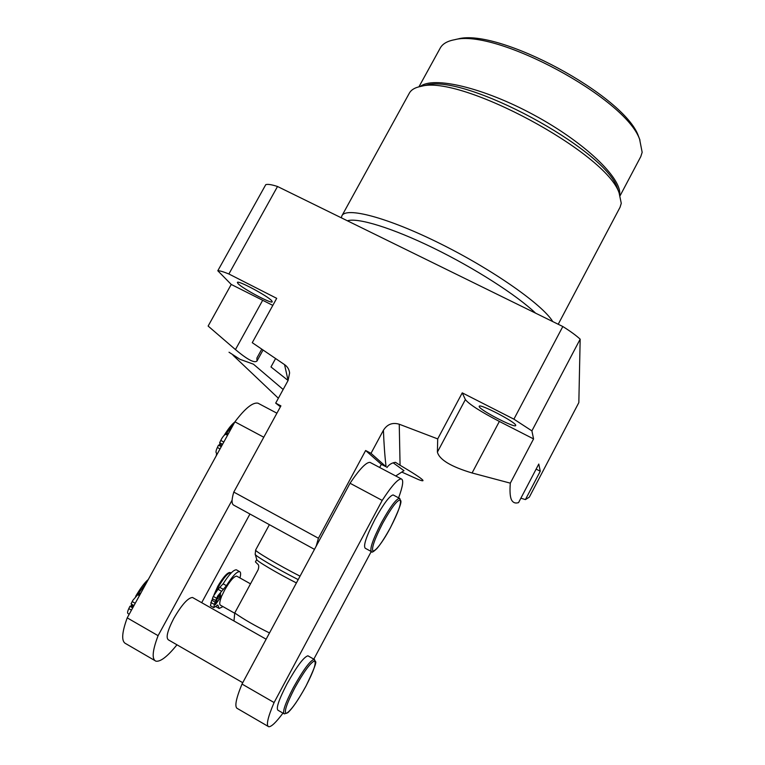 <?xml version="1.0" encoding="UTF-8"?>
<svg xmlns="http://www.w3.org/2000/svg" width="765" height="765" viewBox="0 0 765 765"><rect width="100%" height="100%" fill="white"/><g stroke="black" fill="none" stroke-linecap="round" stroke-linejoin="round"><path stroke-width="1.15" d="M213.588 607.544L210.432 605.756L211.742 600.19L215.042 602.055L216.485 600.908L215.386 604.656L221.993 595.476L219.498 597.475L220.607 593.697L218.522 596.098L217.117 599.368L215.673 600.515L217.681 596.002L226.43 585.665C232.35 576.265 236.739 571.579 239.598 571.618C240.832 572.086 240.946 574.199 239.942 577.938M215.73 600.477L216.485 600.908M211.742 600.19L213.129 599.081M215.673 600.515L212.364 598.651L213.292 596.394L217.996 589.27L223.141 583.819C229.07 574.429 233.478 569.762 236.366 569.81L236.787 570.049M218.733 608.223L215.606 606.482M222.978 606.607L219.163 608.471L217.853 605.038L213.722 607.62L215.042 602.055M221.993 595.476L224.594 590.159C229.835 581.046 233.87 576.37 236.691 576.122L237.026 576.313M234.692 613.234L220.54 605.23C219.249 604.637 219.526 601.892 221.372 597.006M218.207 596.738L219.498 597.475M220.97 596.298L221.525 596.604M217.566 598.259L218.876 598.995M233.985 620.979L234.74 612.966L258.101 569.82C259.096 566.693 258.905 564.752 257.547 564.006L255.434 561.883L256.744 559.473L255.29 554.52M296.418 582.911C277.877 573.626 255.347 560.286 256.744 559.473M234.74 612.966C243.547 619.21 255.137 625.875 269.5 632.942M308.362 656.054L307.893 655.796C303.715 657.049 296.724 666.458 286.913 684.034C278.823 699.717 275.859 708.466 278.02 710.264L283.825 713.611M393.573 495.165L393.124 494.936C389.586 495.739 383.571 503.81 375.06 519.148C366.311 536.275 363.04 545.981 365.268 548.266L371.092 551.431M282.964 713.114C276.136 722.294 271.412 726.836 268.773 726.75C265.895 725.708 267.674 717.647 274.09 702.547L382.204 500.415C391.537 486.033 397.905 478.871 401.29 478.909C403.805 479.846 402.906 486.158 398.594 497.843M371.235 551.555L313.822 659.143M267.97 726.281L237.571 708.62C234.3 707.348 235.783 699.162 242.008 684.053L350.035 483.251L382.204 500.415M242.008 684.053L274.09 702.547M350.035 483.251C359.56 469.079 366.215 462.117 370.002 462.385L370.843 462.825M242.735 682.696L168.424 639.875C165.67 637.838 167.459 630.676 173.798 618.378C181.745 604.752 187.98 597.781 192.503 597.475L193.086 597.8M176.973 644.799C167.545 656.456 160.535 661.916 155.936 661.18C151.642 659.306 152.369 650.805 158.087 635.667L232.091 500.186M249.945 514.032L201.692 602.677M154.702 660.463L125.89 643.719C121.233 641.634 121.683 633.018 127.219 617.871L234.912 421.831L263.782 437.226M127.219 617.871L158.087 635.667M234.912 421.831C245.087 408.367 252.775 402.151 257.968 403.184L259.201 403.834M140.98 592.818L137.69 594.721L132.766 600.448L131.064 603.901L133.971 605.564M129.209 614.247L128.042 613.578C127.248 613.109 127.497 611.465 128.788 608.634L129.916 606.291L131.379 605.765L133.273 606.846M129.916 606.291L132.699 607.898M217.442 453.626L216.485 453.119C215.625 452.555 215.912 450.681 217.356 447.487L218.484 445.144L221.601 446.052M218.484 445.144L221.276 446.655M222.558 444.322L219.632 442.753L221.334 439.311C223.064 436.308 224.566 434.644 225.818 434.348L228.63 433.267M132.947 606.664L133.588 605.345M221.238 445.861L222.137 445.077M221.726 444.848L222.29 444.8M536.131 469.108L540.272 471.24L525.421 499.583L529.313 497.154L578.837 402.591L580.166 339.163L531.904 430.877L513.898 419.163L462.251 392.856L437.704 438.9L399.244 424.221L400.076 465.254C412.861 472.808 420.348 477.666 422.529 479.818C423.829 481.185 422.5 481.109 418.551 479.598L401.797 472.072M217.805 270.753L265.771 184.652C267.788 183.983 271.709 184.604 277.523 186.497L228.878 273.985C223.227 271.69 219.536 270.619 217.805 270.753L231.24 284.446L208.128 326.062L235.448 349.586C247.382 359.607 254.573 363.404 257.011 360.984L256.887 358.058L261.697 349.318M513.898 419.163L562.82 326.521L277.523 186.497M562.82 326.521C570.279 331.188 576.064 335.405 580.166 339.163M288.089 380.463L284.551 364.628L252.259 342.682L276.701 298.34L228.878 273.985M284.551 364.628C287.477 366.617 289.16 369.399 289.61 372.966L288.07 380.501L275.696 403.126L280.908 405.88L233.794 492.086L318.422 538.244L316.184 546.172M379.66 467.482L381.343 464.345L386.086 466.765C384.824 456.246 383.934 444.082 383.418 430.265L371.006 453.349L365.632 450.518L318.422 538.244M383.418 430.265C387.233 424.24 392.512 422.232 399.244 424.221M275.505 358.689L270.973 366.951L288.08 380.473M229.022 352.235L240.105 359.368L253.416 364.169L283.155 389.49M479.215 406.645L479.196 406.292C479.339 403.184 515.696 422.06 515.734 425.273L515.725 425.541C515.285 428.476 480.018 410.212 479.215 406.645M271.757 300.798L272.254 301.793C272.111 304.374 242.39 288.568 238.011 283.586L237.38 282.457C237.332 279.732 268.008 296.103 271.757 300.798M462.251 392.856L465.369 399.579C468.964 404.169 480.296 411.455 499.354 421.439L533.568 438.919L531.904 430.877M533.568 438.919L510.312 483.155C509.662 491.111 510.045 496.657 511.45 499.784C512.856 502.481 514.979 503.494 517.819 502.806L518.546 502.643L538.78 464.049L540.272 471.24M437.704 438.9L437.398 452.105C439.406 459.708 450.968 466.66 472.082 472.98L510.312 483.155M381.343 464.345L365.632 450.518M371.006 453.349L386.086 466.765M314.472 549.356L233.822 505.196C231.508 504.087 231.499 499.717 233.794 492.086M280.411 406.789L275.696 403.126M400.076 465.254L395.467 462.328C391.89 462.796 389.05 464.527 386.956 467.52M231.24 284.446L272.818 305.388M520.869 498.206L525.421 499.583M535.586 313.153C516.681 295.137 474.654 268.152 433.42 248.032C392.149 227.884 357.733 217.413 347.387 220.789M395.734 475.973L403.987 470.657L393.153 462.815M552.77 321.587C542.681 304.805 493.176 269.93 440.411 243.729C387.626 217.413 345.665 206.493 341.831 215.94L341.362 217.834M620.061 207.239L621.266 203.318L619.115 192.943C606.444 152.923 460.52 74.348 421.132 86.34C415.003 87.478 411.025 89.849 409.179 93.445L342.003 215.625M640.754 156.672L642.16 152.311L639.636 139.345C625.655 98.169 495.797 28.257 454.611 39.723C447.2 41.081 442.352 43.949 440.085 48.348L418.952 86.808M454.429 39.751L457.939 38.958C498.331 27.76 624.709 95.807 638.459 136.16L639.98 140.119M210.815 602.438L214.124 604.312M217.996 589.27L221.295 591.125M217.155 605.249L218.149 605.813M223.141 583.819L226.43 585.665M219.44 594.673L220.416 595.227M213.292 596.394L216.6 598.259M216.093 600.19L217.948 601.242M220.177 587.568L223.466 589.423M231.011 572.947L230.667 572.756C227.807 572.985 223.753 577.642 218.513 586.726L216.371 591.02M298.197 579.612C277.571 569.17 253.674 554.998 255.194 554.195L255.653 549.987C253.913 550.647 278.489 565.192 300.043 576.169M294.611 688.251C286.397 704.326 283.672 712.684 286.435 713.353C290.91 710.656 297.432 701.553 306 686.042C313.889 670.685 316.681 662.337 314.358 660.998C310.198 662.978 303.619 672.062 294.611 688.251M307.893 655.796L314.147 659.334L315.505 661.543C316.882 661.84 313.726 669.997 306.019 686.033C298.56 699.583 292.469 708.486 287.755 712.751L284.293 713.888C282.199 712.129 285.202 703.398 293.301 687.687C303.103 670.092 310.055 660.635 314.147 659.334L314.606 659.593M393.124 494.936L399.407 498.273L400.831 500.817C401.682 502.748 398.211 511.718 390.418 527.716C385.923 536.227 381.419 543.169 376.906 548.562C373.435 551.833 371.647 552.865 371.532 551.67C369.39 549.423 372.698 539.727 381.467 522.581C389.968 507.224 395.945 499.124 399.407 498.273L399.846 498.503M382.701 523.26C374.563 539.162 371.321 548.448 372.976 551.125C376.332 550.475 382.137 542.672 390.399 527.716C398.211 512.531 401.482 503.303 400.229 500.042C397.207 499.956 391.364 507.702 382.701 523.26M137.69 594.721L139.393 595.696M128.788 608.634L131.446 610.164M139.125 594.223L139.947 594.692M227.014 434.262L227.836 434.702M225.818 434.348L227.53 435.266M217.356 447.487L220.024 448.921M132.536 604.742L131.991 606.119M220.76 440.411L223.801 442.046M132.192 601.558L135.223 603.298M220.913 443.432L220.11 445.259M147.1 581.677L137.499 594.797M233.813 423.829L225.742 434.357M465.369 399.579L437.398 452.105M262.577 300.463L235.448 349.586M499.354 421.439L472.082 472.98M618.866 192.264L617.307 187.894C604.905 148.974 464.718 73.497 426.363 85.087L422.959 85.9M420.243 86.512C433.133 75.926 483.212 87.487 533.788 114.913C584.431 142.223 621.476 177.767 619.707 194.348M236.366 569.81L239.598 571.618M214.047 594.749L217.815 586.248C226.583 571.379 229.863 572.172 230.667 572.756L231.126 573.014M236.691 576.122L250.509 583.848M269.385 524.675L255.653 549.987M370.002 462.385L401.29 478.909M192.503 597.475L266.134 639.205M257.968 403.184L276.911 413.196M131.245 605.813L131.81 604.331M216.266 455.758L216.667 453.215M219.287 445.077L220.167 443.04M135.625 596.356C140.597 587.96 144.824 582.337 148.305 579.488M224.097 435.448C228.238 428.735 231.785 424.288 234.759 422.098M278.364 398.249L233 355.218M262.959 350.188L257.011 360.984M558.221 324.264L620.166 207.047M423.007 85.89L421.132 86.34M618.856 192.216L619.115 192.943M620.166 195.591L640.869 156.452M457.939 38.958L454.611 39.723M638.459 136.16L639.636 139.345"/></g></svg>
